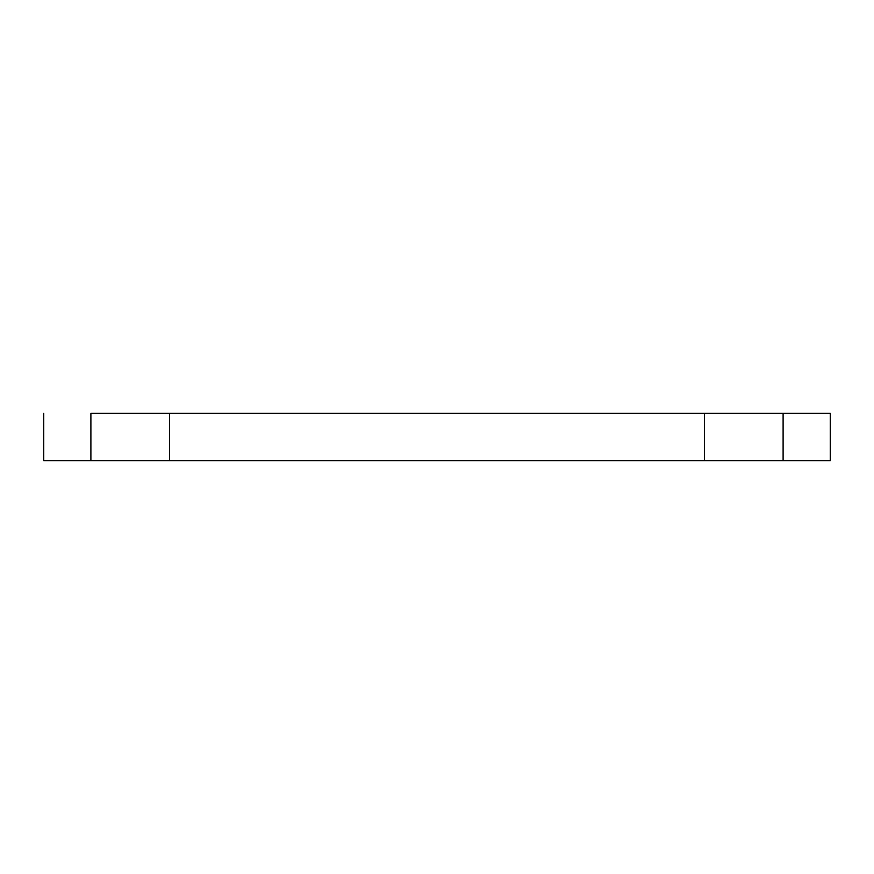 <?xml version="1.0" encoding="UTF-8"?>
<svg xmlns="http://www.w3.org/2000/svg" width="874" height="874" viewBox="0 0 874 874"><rect width="100%" height="100%" fill="white"/><g stroke="black" fill="none" stroke-linecap="round" stroke-linejoin="round"><path stroke-width="1.31" d="M830.3 460.598L43.7 460.598L43.7 413.402L43.7 460.598L704.444 460.598L704.444 413.402L169.556 413.402L169.556 460.598L169.556 413.402L90.896 413.402L90.896 460.598L90.896 413.402L704.444 413.402L704.444 460.598L783.104 460.598L783.104 413.402L704.444 413.402L783.104 413.402L783.104 460.598L830.3 460.598L830.3 413.402L830.3 460.598M830.3 413.402L783.104 413.402L830.3 413.402"/></g></svg>
